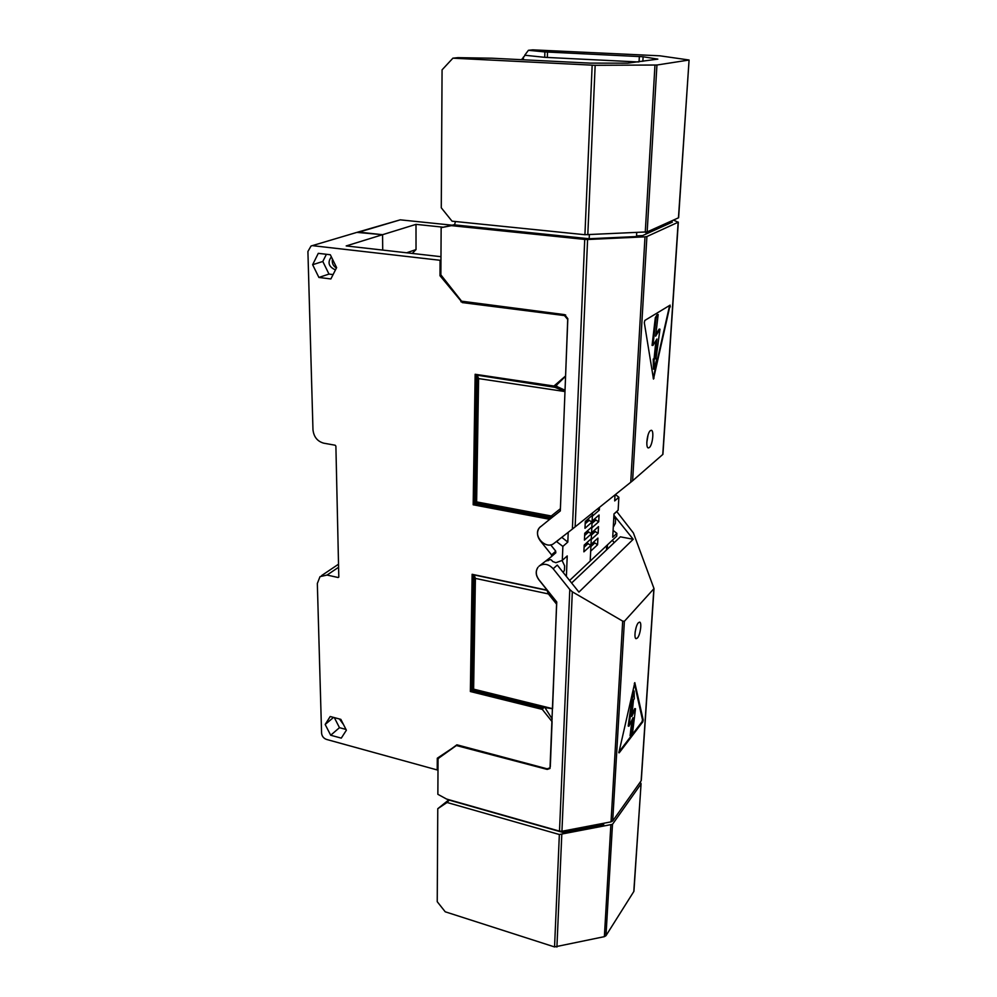 <?xml version="1.0" encoding="UTF-8"?>
<svg xmlns="http://www.w3.org/2000/svg" width="997" height="997" viewBox="0 0 997 997"><rect width="100%" height="100%" fill="white"/><g stroke="black" fill="none" stroke-linecap="round" stroke-linejoin="round"><path stroke-width="1.5" d="M456.863 744.834L438.356 758.393L457.249 744.896L437.284 758.219L437.222 769.958L326.505 739.425C323.601 738.328 321.956 736.26 321.582 733.219L317.333 583.519L320.012 576.64L327.053 575.057L338.145 577.512L338.806 576.951L335.889 446.12L335.166 445.223L323.676 443.167C317.358 441.347 313.793 436.873 312.971 429.744L307.911 251.493L311.039 246.01L356.876 232.388L382.574 234.694L358.932 232.127L400.246 219.839L451.878 225.16M440.986 256.69L346.196 245.935L382.574 234.694L382.711 250.073L382.574 234.694L415.998 224.362L416.023 249.586L412.26 253.425M591.769 515.773L592.355 516.172L599.309 510.115L599.446 507.398M591.084 521.381L592.118 521.107L592.355 516.172M587.644 520.746L586.996 519.923M591.209 527.525L591.794 527.912L598.723 521.743L599.06 515L592.118 521.107M590.523 533.083L591.557 532.809L591.794 527.912M587.096 532.423L586.51 531.688M590.66 539.19L591.233 539.564L598.15 533.283L598.487 526.59L591.557 532.809M589.975 544.711L590.997 544.437L591.233 539.564M586.56 544.038L586.037 543.377M584.416 544.848L587.445 543.365L590.959 545.371L590.199 561.087L590.673 551.154L597.577 544.761L597.913 538.106L590.997 544.437M569.599 580.466L616.732 536.137L616.881 533.358L612.731 537.246L613.99 513.904L618.152 510.165L618.863 497.254L614.688 500.918L615.012 494.911M400.246 219.839L357.549 232.189M606.463 549.983L606.699 545.571M415.998 224.362L442.805 227.154M406.614 252.789L416.023 249.586M618.863 497.254L615.436 494.574M616.881 533.358L613.105 530.392M590.897 546.555L594.848 542.929L597.577 544.761M591.184 544.262L594.848 542.929M591.582 532.784L594.673 531.314L598.15 533.283M591.794 521.194L593.078 521.431L595.234 519.761L598.723 521.743M597.527 508.931L599.309 510.115M590.934 545.695L594.112 542.792M590.934 545.359L591.969 544.412M591.445 535.028L595.408 531.451M591.495 534.168L594.673 531.314M591.508 533.869L592.517 532.959M592.006 523.413L595.982 519.911M592.044 522.565L595.234 519.761M592.056 522.328L593.078 521.431M584.803 533.221L587.993 531.75L591.508 533.744L591.283 538.629L584.205 545.047L583.881 551.84L590.959 545.371M585.289 521.531L586.361 521.743L588.542 520.048L592.068 522.054L591.844 526.964L584.74 533.27L584.429 540.112L591.508 533.744M592.505 512.969L592.405 515.225L585.289 521.406L584.977 528.298L592.068 522.054M567.792 319.551L564.476 315.575L462.296 302.59L439.989 275.72L440.063 260.279L440.961 259.955M440.063 260.279L313.17 245.736M564.987 391.347L560.401 508.719M552.5 708.655L473.625 689.151L475.395 578.397L548.4 593.925L556.588 604.157L552.575 708.693M568.215 532.323L567.804 542.094L562.869 546.418L562.308 560.364L567.231 555.94L566.383 576.453M567.704 319.601L565.586 375.969M552.076 721.479L550.307 766.718M565.573 376.28L555.653 385.951L565.037 390.226M564.95 391.372L554.843 387.31L556.351 386.362M560.314 508.782L549.696 517.244L475.257 503.161L477.264 375.196L554.843 387.31M564.9 391.547L478.597 378.586L476.628 501.902L551.254 515.985M477.264 375.196L478.597 378.586M565.498 376.031L553.971 386.026L554.843 385.478L554.432 386.711M476.092 374.423L474.098 504.121L549.546 518.428L549.696 517.244M549.546 518.428L548.649 520.185L539.452 527.687C536.66 531.688 536.885 536 540.137 540.611L551.565 554.88L555.765 551.204L555.516 553.023M551.902 516.496L549.571 517.617M551.939 515.437L551.864 517.58L548.649 520.185M553.971 386.026L475.145 374.274L473.176 504.781L474.098 504.121M548.686 519.125L473.176 504.781M538.953 566.259L551.503 556.563L551.565 554.88M537.931 567.33C535.389 571.194 535.676 575.331 538.816 579.731L546.182 588.94L546.144 589.962L472.129 574.297L470.36 691.532L471.245 690.672L543.103 708.493L542.293 709.39L470.36 691.532M552.002 721.566L542.293 709.39M457.237 744.896L547.166 768.824L549.945 767.864L550.232 766.818M330.319 254.746L318.28 253.338L312.634 264.716L318.903 277.453L330.867 278.948L336.625 267.62L330.319 254.746M340.849 719.36L330.206 716.507L325.172 724.47L330.692 735.238L341.273 738.129L346.383 730.215L340.849 719.36M318.903 277.453L328.985 274.075L333.085 274.586M312.634 264.716L322.804 261.476L328.985 274.075M326.405 254.285L322.804 261.476M331.365 256.89C327.415 262.286 328.561 266.523 334.793 269.589L335.603 269.626M332.437 259.083C331.777 263.034 333.098 266.012 336.425 268.006M339.441 718.974L343.529 724.607M334.331 717.616L339.478 727.673L345.984 729.43M330.692 735.238L339.478 727.673M325.172 724.47L333.546 717.404M475.257 503.161L476.628 501.902M437.222 769.958L437.995 769.148M544.885 707.521L552.176 719.011M543.103 708.493L543.714 707.334M473.027 574.484L471.245 690.672M562.308 560.364L555.915 562.707L552.612 561.498C551.441 559.516 550.07 559.13 548.524 560.326L545.558 561.149M549.359 559.728L548.338 560.626M561.785 537.321L567.804 542.094M556.426 541.483L562.869 546.418M550.656 544.823L555.765 551.204M556.725 541.545L560.09 538.642M548.4 593.925L547.104 590.598M475.395 578.397L474.136 574.933L547.041 590.361M552.55 708.73L542.804 707.334L472.341 689.874L474.136 574.933M542.804 707.334L542.891 708.231M473.625 689.151L472.341 689.874M439.989 275.72L440.948 275.346M586.361 521.743L585.227 522.727M588.542 520.048L585.214 522.939M589.302 520.185L585.177 523.786M585.825 533.407L584.691 534.417M587.993 531.75L584.678 534.691M588.741 531.887L584.641 535.551M588.193 543.515L584.105 547.241M587.445 543.365L584.142 546.368M585.276 545.01L584.155 546.032M616.694 511.473L633.419 532.996L654.007 588.591L624.384 621.293L622.689 621.119L572.315 591.807L561.934 831.249L611.036 821.864L622.689 621.119M445.223 911.794L437.234 901.699L437.77 808.717L447.042 802.485L559.354 834.514L612.494 824.32L605.977 935.684L604.369 936.657L554.556 946.938L445.223 911.794M437.77 808.717L448.949 799.731M605.977 935.684L633.793 891.542L641.071 783.717L640.224 782.084M640.921 784.041L612.494 824.32M563.255 831L563.18 832.507L449.236 800.117L447.042 802.485M563.18 832.507L603.646 824.768L603.721 823.26M607.223 549.26L607.46 544.848M636.123 627.487L635.101 632.297M637.419 637.993L636.136 638.678C633.656 638.578 635.463 625.68 638.367 622.751L639.613 622.103C642.093 622.228 640.323 634.989 637.419 637.993M624.384 621.293L612.694 820.98L641.133 780.813L653.858 588.903M619.187 752.835L642.766 721.903L643.202 719.946L634.802 682.646L618.85 752.747M618.85 752.112L642.043 721.716L642.479 719.772L634.341 683.331M631.998 719.859L630.067 735.774L630.802 735.96L632.671 732.035L635.5 708.742L634.765 708.568L631.998 714.326M635.5 708.742L631.762 716.519L633.531 699.545L634.304 698.909L634.104 690.996L633.357 690.821L630.964 700.866L632.484 700.405L628.945 726.24L633.02 717.74L630.802 735.96M631.637 701.028L628.21 726.053L628.945 726.24M634.104 690.996L631.712 701.053M633.793 891.542L633.967 890.832M440.25 756.474L438.057 759.016L437.857 794.31L446.581 799.058L559.491 831.137L569.798 589.514L553.173 568.751C548.836 564.14 544.312 563.131 539.626 565.723M538.019 567.256C535.476 571.119 535.763 575.244 538.891 579.656L556.75 601.976L549.995 768.463L547.216 769.422L456.576 745.582M561.934 831.249L559.491 831.137M612.694 820.98L611.036 821.864M641.308 780.177L641.133 780.813M569.798 589.514L572.315 591.807M613.915 515.25L633.207 539.277L578.921 592.106L557.261 565.062L553.173 568.751M613.292 526.802L615.373 523.4L615.585 519.437L613.915 515.312M562.071 560.451L564.614 565.847L564.452 570.097L563.28 572.577M571.63 582.996L620.346 536.822L633.207 539.277M612.32 540.287L614.202 542.642M688.915 60.044L656.936 65.017L595.159 65.303L452.912 58.175L442.07 69.852L441.272 207.787L452.027 221.172L584.927 234.719L647.165 231.902L678.459 217.832L689.077 60.007L659.852 55.807L532.784 49.85L528.422 50.299L524.721 55.234L544.723 57.328L544.885 51.931L528.522 50.299M540.561 526.603L539.539 527.625C532.224 535.539 545.957 550.307 554.133 543.278L572.378 529.083L584.728 239.417L451.429 225.646L441.148 227.677L454.669 224.612M441.148 227.677L440.873 274.86L461.574 301.181L564.589 314.628L567.829 318.654L560.314 510.938L548.736 520.11M457.91 57.652L492.007 58.212L590.112 63.123L627.524 63.16L657.833 59.122L643.115 56.754L642.853 61.316M521.531 59.683L525.083 55.271M523.45 57.016L523.375 59.783M646.218 232.127L646.106 234.008M670.483 221.421L672.352 222.132L642.591 235.591L636.547 235.878M648.075 434.916L646.804 442.543M650.38 430.629L651.315 430.293C654.269 430.33 652.537 445.285 649.321 447.566L648.362 447.927C645.395 447.94 647.153 432.81 650.38 430.629M662.918 454.345L632.609 480.766L572.378 529.083M662.768 454.507L678.159 222.231L646.903 236.538L632.609 480.766M670.121 305.144L644.822 320.448L644.311 322.667L653.484 379.084L670.121 305.144M653.185 378.125L669.623 305.443M658.182 314.529L657.347 314.429L655.328 317.619L652.063 345.386L652.898 345.485L656.936 338.98L654.892 359.007L654.082 359.157L654.219 369.239L656.799 358.671L655.989 358.808L659.977 329.197L655.627 336.176L658.182 314.529L656.163 317.731L652.898 345.485M655.926 340.588L654.069 358.895L653.247 359.032L653.409 369.127L654.219 369.239M659.977 329.197L659.154 329.097L655.839 334.406M655.328 317.619L656.163 317.731M656.026 358.559L656.799 358.671M653.247 359.032L654.082 359.157M654.069 358.895L654.892 359.007M544.885 51.931L643.115 56.754M673.449 220.088L678.159 222.231M455.455 221.521L454.607 224.637L451.429 225.646M630.74 482.286L644.997 236.837L646.903 236.538M644.997 236.837L587.594 239.504L575.132 526.902M584.728 239.417L587.594 239.504M636.722 232.588L636.51 236.551L589.177 238.744L453.971 224.811M551.864 517.58L560.314 510.9M556.775 384.169L556.687 386.462M589.177 238.744L589.352 234.731M638.367 61.976L544.723 57.328M327.053 575.057L338.594 567.256M338.145 577.512L338.806 577.064M551.603 556.476L555.703 552.874M565.66 314.952L564.476 315.575M463.954 301.867L462.296 302.59M461.785 301.393L460.901 301.767M642.766 721.903L642.043 721.716M643.202 719.946L642.479 719.772M561.785 834.626L556.912 947.05M610.837 825.217L604.369 936.657M559.354 834.514L554.556 946.938M616.769 511.561L613.978 514.066M592.156 65.229L584.927 234.719M458.184 57.627L452.912 58.175M656.936 65.017L647.165 231.902M670.358 306.827L669.535 306.727M654.02 378.15L653.209 378.037M654.967 65.104L645.258 232.201M595.159 65.303L587.806 234.794M547.328 57.514L547.49 52.106M639.351 56.455L639.052 61.876M311.749 245.798L356.876 232.388M321.57 575.605L338.519 564.202M555.877 552.699L551.677 556.388M614.152 525.843L613.305 526.628M540.785 564.838L540.15 565.386M633.942 891.193L641.071 783.717M654.007 588.591L641.283 780.489M457.997 57.639L452.837 58.175M532.66 49.862L528.46 50.299M662.918 454.37L678.321 222.119M678.608 217.72L689.077 60.007"/></g></svg>
